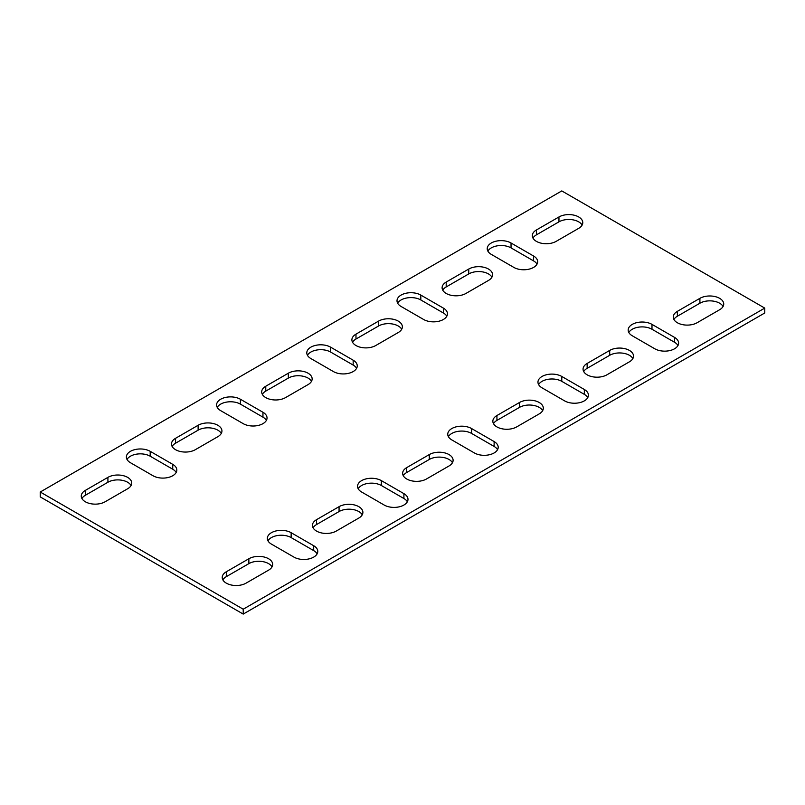 <?xml version="1.0" encoding="UTF-8"?>
<svg xmlns="http://www.w3.org/2000/svg" width="805" height="805" viewBox="0 0 805 805"><rect width="100%" height="100%" fill="white"/><g stroke="black" fill="none" stroke-linecap="round" stroke-linejoin="round"><path stroke-width="1.21" d="M153.01 475.745L130.46 462.724A13.957 8.06 180 0 1 126.375 457.029A13.957 8.06 180 0 1 134.988 449.582A13.957 8.06 180 0 1 150.193 451.323L172.743 464.344A13.957 8.06 180 0 1 176.828 470.04A13.957 8.06 180 0 1 168.215 477.486A13.957 8.06 180 0 1 153.01 475.745M243.221 423.661L220.671 410.641A13.957 8.06 180 0 1 216.585 404.945A13.957 8.06 180 0 1 225.199 397.499A13.957 8.06 180 0 1 240.403 399.25L262.953 412.261A13.957 8.06 180 0 1 267.039 417.966A13.957 8.06 180 0 1 258.425 425.402A13.957 8.06 180 0 1 243.221 423.661M333.431 371.578L310.881 358.557A13.957 8.06 180 0 1 306.796 352.862A13.957 8.06 180 0 1 315.409 345.415A13.957 8.06 180 0 1 330.614 347.166L353.164 360.187A13.957 8.06 180 0 1 357.249 365.883A13.957 8.06 180 0 1 348.635 373.319A13.957 8.06 180 0 1 333.431 371.578M423.641 319.494L401.091 306.474A13.957 8.06 180 0 1 397.006 300.778A13.957 8.06 180 0 1 405.619 293.332A13.957 8.06 180 0 1 420.824 295.083L443.374 308.104A13.957 8.06 180 0 1 447.459 313.799A13.957 8.06 180 0 1 438.846 321.235A13.957 8.06 180 0 1 423.641 319.494M293.966 557.12A13.957 8.06 0 0 0 309.17 558.861A13.957 8.06 0 0 0 317.784 551.425A13.957 8.06 0 0 0 313.698 545.73L291.148 532.709A13.957 8.06 0 0 0 275.944 530.958A13.957 8.06 0 0 0 267.33 538.404A13.957 8.06 0 0 0 271.416 544.1L293.966 557.12M384.176 505.037A13.957 8.06 0 0 0 399.381 506.788A13.957 8.06 0 0 0 407.994 499.342A13.957 8.06 0 0 0 403.909 493.646L381.359 480.625A13.957 8.06 0 0 0 366.154 478.874A13.957 8.06 0 0 0 357.541 486.321A13.957 8.06 0 0 0 361.626 492.016L384.176 505.037M474.387 452.953A13.957 8.06 0 0 0 489.591 454.704A13.957 8.06 0 0 0 498.204 447.258A13.957 8.06 0 0 0 494.119 441.563L471.569 428.542A13.957 8.06 0 0 0 456.365 426.791A13.957 8.06 0 0 0 447.751 434.237A13.957 8.06 0 0 0 451.836 439.933L474.387 452.953M243.221 609.204L764.75 308.104L561.779 190.916L40.25 492.016L243.221 609.204L243.221 614.084L764.75 312.984L764.75 308.104M558.962 216.958L536.402 229.978A13.957 8.06 0 0 0 532.316 235.674A13.957 8.06 0 0 0 540.93 243.12A13.957 8.06 0 0 0 556.134 241.369L578.694 228.348A13.957 8.06 0 0 0 582.78 222.653A13.957 8.06 0 0 0 574.166 215.207A13.957 8.06 0 0 0 558.962 216.958L558.962 221.838L536.402 234.859A13.957 8.06 0 0 0 532.97 238.119M468.752 269.041L446.191 282.062A13.957 8.06 0 0 0 442.106 287.757A13.957 8.06 0 0 0 450.72 295.204A13.957 8.06 0 0 0 465.934 293.453L488.484 280.432A13.957 8.06 0 0 0 492.569 274.736A13.957 8.06 0 0 0 483.956 267.29A13.957 8.06 0 0 0 468.752 269.041L468.752 273.921L446.191 286.942A13.957 8.06 0 0 0 442.76 290.192M606.879 374.828L629.44 361.807A13.957 8.06 0 0 0 633.525 356.112A13.957 8.06 0 0 0 624.911 348.676A13.957 8.06 0 0 0 609.697 350.417L587.147 363.437A13.957 8.06 0 0 0 583.062 369.133A13.957 8.06 0 0 0 591.675 376.579A13.957 8.06 0 0 0 606.879 374.828M378.541 321.125L355.981 334.145A13.957 8.06 0 0 0 351.896 339.841A13.957 8.06 0 0 0 360.509 347.277A13.957 8.06 0 0 0 375.724 345.536L398.274 332.515A13.957 8.06 0 0 0 402.359 326.82A13.957 8.06 0 0 0 393.746 319.374A13.957 8.06 0 0 0 378.541 321.125L378.541 326.005L355.981 339.026A13.957 8.06 0 0 0 352.55 342.276M516.669 426.912L539.229 413.891A13.957 8.06 0 0 0 543.315 408.195A13.957 8.06 0 0 0 534.701 400.749A13.957 8.06 0 0 0 519.487 402.5L496.937 415.521A13.957 8.06 0 0 0 492.851 421.216A13.957 8.06 0 0 0 501.465 428.663A13.957 8.06 0 0 0 516.669 426.912M288.331 373.208L265.771 386.229A13.957 8.06 0 0 0 261.685 391.924A13.957 8.06 0 0 0 270.299 399.361A13.957 8.06 0 0 0 285.513 397.62L308.063 384.599A13.957 8.06 0 0 0 312.149 378.903A13.957 8.06 0 0 0 303.535 371.457A13.957 8.06 0 0 0 288.331 373.208L288.331 378.088L265.771 391.109A13.957 8.06 0 0 0 262.35 394.359M426.459 478.995L449.019 465.974A13.957 8.06 0 0 0 453.104 460.279A13.957 8.06 0 0 0 444.491 452.833A13.957 8.06 0 0 0 429.276 454.584L406.726 467.604A13.957 8.06 0 0 0 402.641 473.3A13.957 8.06 0 0 0 411.254 480.746A13.957 8.06 0 0 0 426.459 478.995M198.121 425.282L175.56 438.302A13.957 8.06 0 0 0 171.475 444.008A13.957 8.06 0 0 0 180.089 451.444A13.957 8.06 0 0 0 195.303 449.703L217.853 436.682A13.957 8.06 0 0 0 221.939 430.987A13.957 8.06 0 0 0 213.325 423.541A13.957 8.06 0 0 0 198.121 425.282L198.121 430.172L175.56 443.193A13.957 8.06 0 0 0 172.139 446.443M697.09 322.745L719.65 309.724A13.957 8.06 0 0 0 723.735 304.028A13.957 8.06 0 0 0 715.122 296.592A13.957 8.06 0 0 0 699.907 298.333L677.357 311.354A13.957 8.06 0 0 0 673.272 317.049A13.957 8.06 0 0 0 681.885 324.496A13.957 8.06 0 0 0 697.09 322.745M336.249 531.079L358.809 518.058A13.957 8.06 0 0 0 362.894 512.362A13.957 8.06 0 0 0 354.281 504.916A13.957 8.06 0 0 0 339.066 506.667L316.516 519.688A13.957 8.06 0 0 0 312.431 525.383A13.957 8.06 0 0 0 321.044 532.83A13.957 8.06 0 0 0 336.249 531.079M107.91 477.365L85.35 490.386A13.957 8.06 0 0 0 81.265 496.081A13.957 8.06 0 0 0 89.878 503.528A13.957 8.06 0 0 0 105.093 501.787L127.643 488.766A13.957 8.06 0 0 0 131.728 483.06A13.957 8.06 0 0 0 123.115 475.624A13.957 8.06 0 0 0 107.91 477.365L107.91 482.255L85.35 495.276A13.957 8.06 0 0 0 81.929 498.526M246.038 583.162L268.598 570.141A13.957 8.06 0 0 0 272.684 564.446A13.957 8.06 0 0 0 264.07 557A13.957 8.06 0 0 0 248.866 558.75L226.306 571.771A13.957 8.06 0 0 0 222.22 577.467A13.957 8.06 0 0 0 230.834 584.903A13.957 8.06 0 0 0 246.038 583.162M674.54 337.396L651.99 324.375A13.957 8.06 0 0 0 636.785 322.634A13.957 8.06 0 0 0 628.172 330.07A13.957 8.06 0 0 0 632.257 335.766L654.807 348.786A13.957 8.06 0 0 0 670.012 350.537A13.957 8.06 0 0 0 678.625 343.091A13.957 8.06 0 0 0 674.54 337.396L674.54 342.276L651.99 329.255A13.957 8.06 0 0 0 628.826 332.515M584.329 389.479L561.779 376.458A13.957 8.06 0 0 0 546.575 374.717A13.957 8.06 0 0 0 537.961 382.154A13.957 8.06 0 0 0 542.047 387.849L564.597 400.87A13.957 8.06 0 0 0 579.801 402.621A13.957 8.06 0 0 0 588.415 395.175A13.957 8.06 0 0 0 584.329 389.479L584.329 394.359L561.779 381.339A13.957 8.06 0 0 0 538.615 384.599M491.302 254.39A13.957 8.06 180 0 1 487.216 248.695A13.957 8.06 180 0 1 495.83 241.248A13.957 8.06 180 0 1 511.034 242.999L533.584 256.02A13.957 8.06 180 0 1 537.67 261.716A13.957 8.06 180 0 1 529.056 269.162A13.957 8.06 180 0 1 513.852 267.411L491.302 254.39M127.029 459.464A13.957 8.06 180 0 1 150.193 456.214L172.743 469.235A13.957 8.06 180 0 1 176.174 472.485M217.239 407.38A13.957 8.06 180 0 1 240.403 404.13L262.953 417.151A13.957 8.06 180 0 1 266.385 420.401M307.45 355.297A13.957 8.06 180 0 1 330.614 352.047L353.164 365.068A13.957 8.06 180 0 1 356.595 368.318M397.66 303.213A13.957 8.06 180 0 1 420.824 299.963L443.374 312.984A13.957 8.06 180 0 1 446.805 316.234M317.13 553.86A13.957 8.06 0 0 0 313.698 550.61L291.148 537.589A13.957 8.06 0 0 0 267.985 540.839M407.34 501.787A13.957 8.06 0 0 0 403.909 498.526L381.359 485.506A13.957 8.06 0 0 0 358.195 488.766M497.55 449.703A13.957 8.06 0 0 0 494.119 446.443L471.569 433.422A13.957 8.06 0 0 0 448.405 436.682M40.25 492.016L40.25 496.896L243.221 614.084M582.126 225.098A13.957 8.06 0 0 0 558.962 221.838M491.915 277.182A13.957 8.06 0 0 0 468.752 273.921M632.861 358.557A13.957 8.06 0 0 0 609.697 355.297L587.147 368.318A13.957 8.06 0 0 0 583.716 371.578M401.705 329.255A13.957 8.06 0 0 0 378.541 326.005M542.65 410.641A13.957 8.06 0 0 0 519.487 407.38L496.937 420.401A13.957 8.06 0 0 0 493.505 423.661M311.495 381.339A13.957 8.06 0 0 0 288.331 378.088M452.45 462.724A13.957 8.06 0 0 0 429.276 459.464L406.726 472.485A13.957 8.06 0 0 0 403.295 475.745M221.284 433.422A13.957 8.06 0 0 0 198.121 430.172M723.071 306.474A13.957 8.06 0 0 0 699.907 303.213L677.357 316.234A13.957 8.06 0 0 0 673.926 319.494M362.24 514.808A13.957 8.06 0 0 0 339.066 511.547L316.516 524.568A13.957 8.06 0 0 0 313.085 527.818M131.074 485.506A13.957 8.06 0 0 0 107.91 482.255M272.03 566.881A13.957 8.06 0 0 0 248.866 563.631L226.306 576.652A13.957 8.06 0 0 0 222.874 579.902M677.971 345.536A13.957 8.06 0 0 0 674.54 342.276M587.761 397.62A13.957 8.06 0 0 0 584.329 394.359M487.87 251.14A13.957 8.06 180 0 1 511.034 247.88L533.584 260.901A13.957 8.06 180 0 1 537.015 264.161M536.402 234.859L536.402 229.978M446.191 286.942L446.191 282.062M587.147 368.318L587.147 363.437M609.697 355.297L609.697 350.417M355.981 339.026L355.981 334.145M496.937 420.401L496.937 415.521M519.487 407.38L519.487 402.5M265.771 391.109L265.771 386.229M406.726 472.485L406.726 467.604M429.276 459.464L429.276 454.584M175.56 443.193L175.56 438.302M677.357 316.234L677.357 311.354M699.907 303.213L699.907 298.333M316.516 524.568L316.516 519.688M339.066 511.547L339.066 506.667M85.35 495.276L85.35 490.386M226.306 576.652L226.306 571.771M248.866 563.631L248.866 558.75M651.99 329.255L651.99 324.375M561.779 381.339L561.779 376.458M471.569 433.422L471.569 428.542M494.119 446.443L494.119 441.563M381.359 485.506L381.359 480.625M403.909 498.526L403.909 493.646M291.148 537.589L291.148 532.709M313.698 550.61L313.698 545.73M511.034 247.88L511.034 242.999M533.584 260.901L533.584 256.02M420.824 299.963L420.824 295.083M443.374 312.984L443.374 308.104M330.614 352.047L330.614 347.166M353.164 365.068L353.164 360.187M240.403 404.13L240.403 399.25M262.953 417.151L262.953 412.261M150.193 456.214L150.193 451.323M172.743 469.235L172.743 464.344"/></g></svg>
